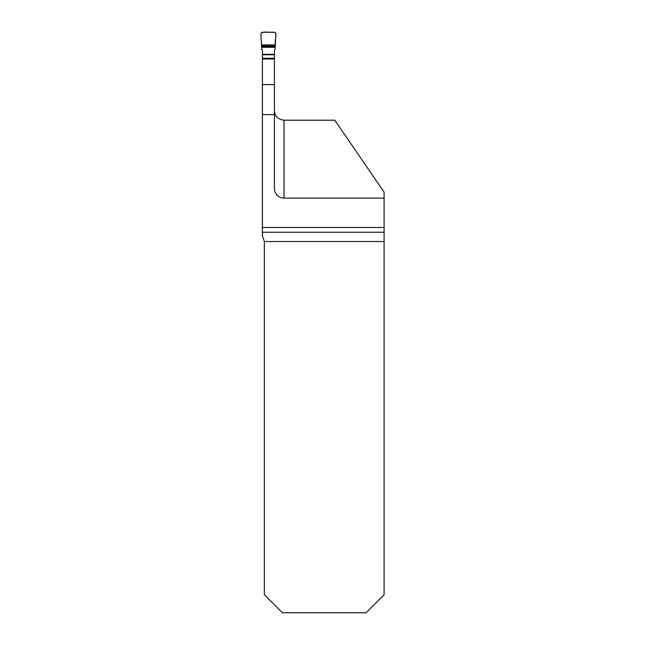 <?xml version="1.0" encoding="UTF-8"?>
<svg xmlns="http://www.w3.org/2000/svg" width="645" height="645" viewBox="0 0 645 645"><rect width="100%" height="100%" fill="white"/><g stroke="black" fill="none" stroke-linecap="round" stroke-linejoin="round"><path stroke-width="0.97" d="M282.381 612.75L366.062 612.75L384.089 594.722L384.089 227.483L262.402 227.483L262.402 235.731L264.353 241.544L264.353 594.722L282.381 612.75M274.423 110.585C274.697 116.124 277.898 119.325 284.034 120.204L334.763 120.204L384.089 192.097L384.089 227.483M261.491 44.932L275.334 44.932L275.915 33.564L274.738 32.25L262.088 32.25L260.911 33.564L261.491 44.932L275.334 44.932L275.334 43.812C274.609 40.82 277.318 34.79 274.738 32.25C270.36 33.008 263.91 30.662 260.911 33.564L261.741 49.262A2.733 2.701 90 0 1 262.402 51.052L262.402 58.993L274.423 58.993L274.423 188.493A9.619 9.619 0 0 0 284.034 198.104L384.089 198.104M262.402 58.993L262.402 227.483M274.423 58.993L274.423 51.052A2.733 2.701 90 0 1 275.084 49.262L275.334 44.932M384.089 241.544L264.353 241.544M284.034 120.204L284.034 198.104M262.402 84.584L274.423 84.584M262.402 114.633L274.423 114.633M262.402 232.256L384.089 232.256M262.402 58.808L274.423 58.808M262.402 58.276L274.423 58.276M262.402 54.752L274.423 54.752M262.402 54.341L274.423 54.341M261.604 47.319L275.221 47.319M261.572 46.803L275.254 46.803M261.523 45.964L275.302 45.964"/></g></svg>
